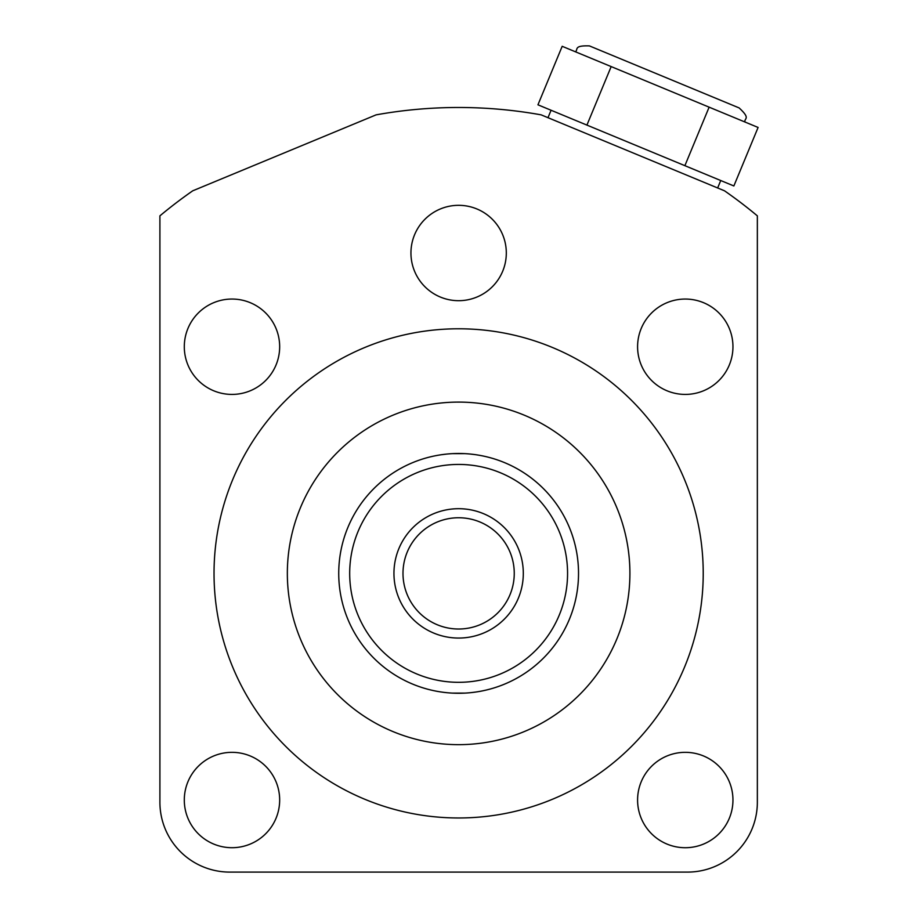 <?xml version="1.0" encoding="UTF-8"?>
<svg xmlns="http://www.w3.org/2000/svg" width="918" height="918" viewBox="0 0 918 918"><rect width="100%" height="100%" fill="white"/><g stroke="black" fill="none" stroke-linecap="round" stroke-linejoin="round"><path stroke-width="1.38" d="M709.121 107.165L758.096 127.453L733.861 185.964L684.885 165.676L709.121 107.165L611.17 66.589L562.183 46.302L537.948 104.813L562.436 114.957L586.923 125.1L611.17 66.589M586.923 125.1L684.885 165.676M537.535 114.211L541.138 114.853L724.509 190.806L727.515 192.906M541.138 114.853A465.896 465.896 0 0 0 376.116 114.853L192.746 190.806A465.896 465.896 0 0 0 159.904 215.856L159.904 802.217A69.883 69.883 0 0 0 229.787 872.1L687.467 872.1A69.883 69.883 0 0 0 757.35 802.217L757.35 215.856A465.896 465.896 0 0 0 724.509 190.806M730.166 194.8L732.266 196.314M732.461 196.452L734.389 197.863M529.158 112.857L534.322 113.671M376.116 114.853L379.719 114.211M382.932 113.671L388.096 112.857M685.276 752.335A47.69 47.69 0 0 1 732.954 800.026A47.69 47.69 0 0 1 685.276 847.716A47.69 47.69 0 0 1 637.585 800.026A47.69 47.69 0 0 1 685.276 752.335M231.979 752.335A47.69 47.69 0 0 1 279.669 800.026A47.69 47.69 0 0 1 231.979 847.704A47.69 47.69 0 0 1 184.3 800.026A47.69 47.69 0 0 1 231.979 752.335M685.276 299.05A47.69 47.69 0 0 1 732.954 346.74A47.69 47.69 0 0 1 685.276 394.419A47.69 47.69 0 0 1 637.585 346.74A47.69 47.69 0 0 1 685.276 299.05M231.979 299.05A47.69 47.69 0 0 1 279.669 346.74A47.69 47.69 0 0 1 231.979 394.419A47.69 47.69 0 0 1 184.3 346.74A47.69 47.69 0 0 1 231.979 299.05M458.621 205.322A47.69 47.69 0 0 1 506.311 253.012A47.69 47.69 0 0 1 458.621 300.691A47.69 47.69 0 0 1 410.943 253.012A47.69 47.69 0 0 1 458.621 205.322M703.222 573.383A244.59 244.59 0 0 0 458.621 328.782A244.59 244.59 0 0 0 214.032 573.383A244.59 244.59 0 0 0 458.621 817.972A244.59 244.59 0 0 0 703.222 573.383M458.621 744.659A171.287 171.287 0 0 1 287.345 573.383A171.287 171.287 0 0 1 458.621 402.095A171.287 171.287 0 0 1 629.909 573.383A171.287 171.287 0 0 1 458.621 744.659M572.155 611.939L571.455 613.947L572.155 611.939M550.169 650.805L548.78 652.423L550.18 650.805M572.155 534.827L571.455 532.807L572.155 534.827M565.442 518.922L565.121 518.291L565.442 518.922M548.78 494.332L550.18 495.961L548.78 494.332A119.902 119.902 0 0 0 482.03 455.787L479.896 455.385M476.74 454.858L476.075 454.754M473.963 454.467L470.911 454.112M464.91 453.641L452.322 453.641M452.344 693.113L464.933 693.113M470.934 692.642L475.983 692.011M479.896 691.38L482.007 690.979M481.824 691.013L480.78 691.22M446.343 692.642L443.279 692.298M441.179 692L440.514 691.908M437.347 691.38L435.247 690.979M435.43 455.741L436.475 455.546M446.32 454.112L441.271 454.743M437.358 455.385L435.247 455.776M345.099 534.827L345.799 532.807L345.099 534.827M357.676 508.698L358.054 508.09L357.664 508.698M367.074 495.949L368.474 494.332L367.074 495.961M368.474 652.423L367.074 650.805L368.474 652.423M345.799 613.947L345.099 611.939L345.799 613.958M458.621 693.274A119.902 119.902 0 0 1 338.731 573.383A119.902 119.902 0 0 1 458.621 453.481A119.902 119.902 0 0 1 578.524 573.383A119.902 119.902 0 0 1 458.621 693.274A119.902 119.902 0 0 0 578.524 573.383A119.902 119.902 0 0 0 458.621 453.481A119.902 119.902 0 0 0 338.731 573.383A119.902 119.902 0 0 0 458.621 693.274M458.621 517.752A55.631 55.631 0 0 0 402.991 573.383A55.631 55.631 0 0 0 458.621 629.014A55.631 55.631 0 0 0 514.252 573.383A55.631 55.631 0 0 0 458.621 517.752M182.866 197.863L187.088 194.8M189.739 192.906L192.746 190.806M744.968 122.014C744.016 117.94 751.211 119.088 739.128 107.922L589.413 45.9C572.981 45.326 578.581 49.79 575.311 51.741M458.621 508.698A64.673 64.673 0 0 0 393.948 573.383A64.673 64.673 0 0 0 458.621 638.056A64.673 64.673 0 0 0 523.306 573.383A64.673 64.673 0 0 0 458.621 508.698M458.621 682.315A108.932 108.932 0 0 1 349.689 573.383A108.932 108.932 0 0 1 458.621 464.439A108.932 108.932 0 0 1 567.565 573.383A108.932 108.932 0 0 1 458.621 682.315M720.733 180.525L717.658 187.96M551.075 110.252L547.989 117.688"/></g></svg>
